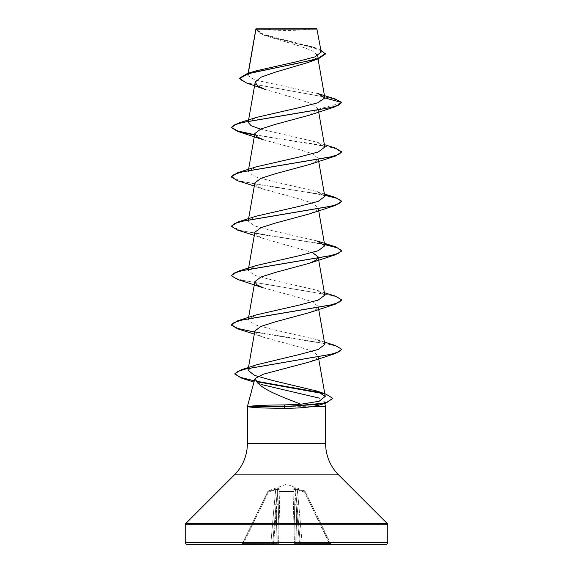 <?xml version="1.0" encoding="UTF-8"?>
<svg xmlns="http://www.w3.org/2000/svg" width="573" height="573" viewBox="0 0 573 573"><rect width="100%" height="100%" fill="white"/><g stroke="black" fill="none" stroke-linecap="round" stroke-linejoin="round"><path stroke-width="0.43" stroke-dasharray="2.87 2.15" d="M304.6 490.825L304.836 491.333L294.937 488.576L293.154 488.927L293.168 491.333L293.154 488.927L294.937 488.576L304.836 491.333L304.6 490.825L286.5 484.235L268.4 490.825L268.429 492.092L267.691 491.749L268.429 492.092L268.164 491.333L278.063 488.576L279.846 488.927L279.832 491.333L293.168 491.333A0.831 0.781 -1.5 0 1 293.899 492.092L295.245 543.541L293.899 492.092A0.831 0.365 -1.5 0 0 293.068 491.749L279.932 491.749L293.068 491.749L294.436 543.884L295.245 543.541L294.436 544.35L331.488 544.35L301.14 544.35L302.157 544.35L302.157 543.541L300.316 543.591L296.886 504.347L300.316 543.591L296.886 504.347L300.316 543.591L299.493 543.591L302.157 543.541L302.157 544.35M300.338 544.35L300.145 543.913L301.14 544.35L300.145 543.913L300.338 544.35L273.507 544.35L294.436 544.35L293.068 491.749A0.831 0.365 -1.5 0 1 293.14 491.749A0.831 0.365 -1.5 0 1 293.899 492.092A0.831 0.781 -1.5 0 0 293.168 491.333L279.832 491.333L279.846 488.927L278.063 488.576L268.164 491.333L268.4 490.825M258.222 28.65A221.013 221.013 0 0 0 314.778 28.65L258.222 28.65L314.778 28.65M254.605 379.648L261.002 384.44L253.961 382.069M319.512 405.032L324.203 401.336L324.755 403.406M325.636 406.672L247.364 406.672M318.044 93.628L254.691 79.891L247.78 75.335L248.288 73.28M325.385 54.063L318.538 49.285L263.215 34.946L255.816 29.524L255.923 28.908L258.38 32.324L265.27 35.727L298.024 45.518L311.712 50.395L317.399 55.266L315.286 58.869L308.124 62.457M264.482 89.195L298.125 99.036L312.278 103.949L318.18 109.214L309.742 115.08M263.258 139.762L297.408 148.994L312.063 153.607L318.137 158.234L316.239 161.328L309.749 164.437M254.856 182.909L256.754 186.01L263.251 189.119L297.416 198.358L312.07 202.971L318.144 207.591L316.239 210.692L309.742 213.801M254.856 232.273L256.761 235.374L263.251 238.475L312.507 252.514M263.258 287.839L297.416 297.079L312.056 301.685L318.144 306.311L316.246 309.406L309.749 312.521M254.856 330.993L256.761 334.088L263.251 337.196L297.416 346.436L312.077 351.056L318.144 355.668L316.232 358.777L309.749 361.878M248.016 370.165L256.575 364.8M324.798 344.473L316.948 339.624L273.543 329.704L254.763 324.748L248.195 319.791L256.045 314.942M324.812 295.109L316.948 290.26L273.543 280.347L254.763 275.391L248.181 270.427L256.045 265.586M316.955 240.904L273.55 230.983L254.763 226.027L248.195 221.071L256.045 216.222M324.812 196.389L316.948 191.54L273.579 181.627L254.777 176.67L248.188 171.714L256.059 166.865M324.812 147.032L316.948 142.183L260.5 129.118M248.188 122.35L256.045 117.501M248.045 74.691L255.286 71.045M321.245 52.036L313.087 47.022L277.955 38.233L262.334 33.671L255.916 29.008L317.234 29.065M318.18 109.214L341.752 102.896L338.156 100.382L329.475 97.868L245.939 82.784M334.961 98.878L249.499 83.4L241.964 80.822L239.399 78.243M320.859 49.794L316.69 48.232L277.525 38.685L261.639 33.914L255.902 28.929M186.862 544.35L386.138 544.35M272.662 544.35L241.512 544.35L272.662 544.35L272.855 543.913L272.096 544.35L272.855 543.913L272.662 544.35L273.507 544.35L273.507 543.591L272.684 543.591L276.114 504.347L272.684 543.591L276.114 504.347L272.684 543.591L273.507 543.591L277.977 489.263L277.49 489.263L276.114 504.347L277.49 489.263L277.977 489.263L276.945 504.347L278.786 504.233L279.166 489.679L277.755 543.541L279.166 489.679L278.786 504.233L276.945 504.347L275.914 543.591L278.564 543.884L273.507 543.591L275.914 543.591L276.945 504.347L273.507 544.35M300.904 544.35L306.032 544.35L300.145 543.913L306.032 544.35M254.584 135.078L311.884 143.665L333.694 147.963L341.752 152.253M237.688 180.767L324.619 195.257M237.695 230.124L324.619 244.614M237.695 279.488L330.034 295.124L338.743 297.731L341.752 300.338M237.695 328.852L329.36 344.33L338.314 346.909L341.737 349.487M241.942 378.287L257.026 381.761M322.47 393.479L330.12 396.122L332.741 398.765M254.656 134.676L335.305 148.013M231.248 176.527L240.366 181.104L264.705 185.681L324.547 194.827M231.248 225.884L240.366 230.461L264.705 235.037L324.547 244.191M231.248 275.248L234.264 277.848L242.973 280.455L335.312 296.091M254.656 332.118L335.305 345.455M254.29 380.816L256.725 381.289M320.873 392.655L325.951 394.074M256.181 28.65L316.819 28.65M297.287 489.679L298.719 504.233L297.287 489.679L295.023 489.263L296.055 504.347L295.023 489.263L295.51 489.263L296.886 504.347L295.51 489.263L297.287 489.679L297.53 488.927L297.287 489.679L304.571 492.092L305.316 491.749L330.743 543.884L305.316 491.749L304.571 492.092L304.836 491.333L304.571 492.092L297.287 489.679M275.713 489.679L274.281 504.233L275.713 489.679L277.49 489.263L275.713 489.679L275.47 488.927L275.713 489.679L268.429 492.092L275.713 489.679M267.684 491.749L242.257 543.884L267.684 491.749A0.831 0.817 -154 0 1 268.164 491.333A0.831 0.817 26 0 0 267.684 491.749L267.691 491.749M279.932 491.749A0.831 0.365 1.5 0 0 279.101 492.092A0.831 0.365 1.5 0 1 279.86 491.749A0.831 0.365 1.5 0 1 279.932 491.749L278.564 544.35L279.832 491.333A0.831 0.781 -178.5 0 0 279.101 492.092A0.831 0.781 -178.5 0 1 279.832 491.333L279.932 491.749M329.661 543.541L330.743 543.884L329.661 543.541L329.661 544.35L304.571 492.092L329.661 543.541L302.157 543.541L329.661 543.541M243.339 543.541L242.257 543.884L243.339 543.541L268.429 492.092L243.339 543.541L272.684 543.591L243.339 543.541L243.339 544.35L243.339 543.541M296.886 504.347L298.719 504.233L296.886 504.347M295.245 543.541L297.086 543.591L295.245 543.541A0.831 0.831 0 0 0 296.076 544.35A0.831 0.831 0 0 1 295.245 543.541A0.831 0.831 0 0 0 296.076 544.35A0.831 0.831 0 0 1 295.245 543.541L296.076 544.35L295.245 543.541M294.214 504.233L296.055 504.347L294.214 504.233M295.023 489.263L293.834 489.679L295.023 489.263L294.937 488.576A0.831 0.774 64.5 0 1 295.51 489.263A0.831 0.774 64.5 0 0 294.937 488.576L295.023 489.263M279.166 489.679L277.977 489.263L279.166 489.679A0.831 0.788 -178.5 0 1 279.846 488.927A0.831 0.788 -178.5 0 0 279.166 489.679M274.281 504.233L276.114 504.347L274.281 504.233L270.843 543.541L274.281 504.233M293.834 489.679A0.831 0.788 -1.5 0 0 293.154 488.927A0.831 0.788 -1.5 0 1 293.834 489.679M277.977 489.263L278.063 488.576L277.977 489.263M277.49 489.263A0.831 0.774 115.5 0 1 278.063 488.576A0.831 0.774 115.5 0 0 277.49 489.263M276.924 544.35A0.831 0.831 0 0 0 277.755 543.541L276.924 544.35A0.831 0.831 0 0 0 277.755 543.541L276.924 544.35A0.831 0.831 0 0 0 277.755 543.541A0.831 0.831 0 0 1 276.924 544.35M297.086 543.591L297.086 544.35L297.086 543.591L299.493 543.591L296.055 504.347L297.086 543.591L296.055 504.347L299.493 543.591L297.086 543.591M275.914 544.35L275.914 543.591L275.914 544.35M300.316 543.591A0.831 0.831 0 0 0 301.14 544.35A0.831 0.831 0 0 1 300.316 543.591A0.831 0.831 0 0 0 301.14 544.35A0.831 0.831 0 0 1 300.316 543.591M271.86 544.35A0.831 0.831 0 0 0 272.684 543.591A0.831 0.831 0 0 1 271.86 544.35A0.831 0.831 0 0 0 272.684 543.591A0.831 0.831 0 0 1 271.86 544.35M270.843 544.35L270.843 543.541L270.843 544.35M330.743 543.884A0.831 0.831 0 0 0 331.488 544.35A0.831 0.831 0 0 1 330.743 543.884M241.512 544.35A0.831 0.831 0 0 0 242.257 543.884A0.831 0.831 0 0 1 241.512 544.35M266.968 544.35L272.855 543.913L266.968 544.35M247.364 443.617L325.636 443.617M234.421 474.874L338.579 474.874M185.688 523.607L387.312 523.607M185.201 524.775L387.799 524.775M185.201 542.695L387.799 542.695M298.719 504.233L302.157 543.541L298.719 504.233M294.436 543.884L278.564 543.884L294.436 543.884M304.836 491.333A0.831 0.817 154 0 1 305.316 491.749A0.831 0.817 -26 0 0 304.836 491.333M293.068 491.749L293.168 491.333L293.068 491.749M248.123 73.33L247.772 75.335M317.406 55.259L318.036 58.883M248.453 120.788L248.381 121.218M318.144 108.841L318.688 111.979M248.603 169.3L248.181 171.714M318.151 158.227L318.688 161.335M248.603 218.664L248.181 221.071M318.151 207.591L318.688 210.692M248.603 268.021L248.181 270.427M318.151 256.955L318.688 260.056M248.603 317.385L248.181 319.791M318.151 306.311L318.688 309.413M318.151 355.668L318.688 358.777M265.27 35.734L263.215 34.946M255.816 29.524L255.816 29.13M316.69 48.232L313.087 47.022M263.251 189.119L254.312 186.017M263.251 238.483L254.312 235.374M263.251 337.196L254.312 334.095M316.948 339.624L324.397 342.06M316.948 290.26L324.397 292.703M316.955 191.54L324.397 193.982M316.948 142.183L324.397 144.625M304.614 490.846L305.072 491.254M268.386 490.846L267.928 491.254"/><path stroke-width="0.86" d="M239.399 78.651L248.353 73.681L318.352 58.775L308.124 62.457L274.933 72.277L261.037 77.162L255.229 82.054L257.327 85.621L264.482 89.195L245.939 82.784L239.399 78.243L247.106 73.645L255.286 71.045L296.492 61.755L314.77 56.949L321.245 52.036L316.819 28.65L255.916 28.915M317.234 29.065L255.952 29.13L248.288 73.28M185.201 542.695A1.655 1.655 0 0 0 186.862 544.35L386.138 544.35A1.655 1.655 0 0 0 387.799 542.695L185.201 542.695L185.201 524.775A1.655 1.655 0 0 1 185.688 523.607L234.421 474.874A44.2 44.2 0 0 0 247.364 443.617L247.364 406.672L248.768 406.465C254.648 405.519 266.617 404.996 284.674 404.903L300.868 404.223C280.62 396.258 256.546 387.728 255.579 378.287L254.605 379.648L247.364 406.672M324.755 403.406L325.636 406.672L325.636 443.617A44.2 44.2 0 0 0 338.579 474.874L387.312 523.607A1.655 1.655 0 0 1 387.799 524.775L387.799 542.695M261.002 384.44L319.598 398.185M248.797 406.672L248.797 406.88C254.605 407.754 266.552 408.234 284.652 408.32C294.766 408.305 303.726 407.761 311.54 406.672L325.636 406.672M324.841 97.954L341.752 102.481L338.743 105.088L330.034 107.695L237.688 123.331L256.045 117.501L298.762 107.738L317.635 102.846L324.841 97.954L318.044 93.628L334.961 98.878L341.752 102.481L335.305 106.728L309.742 115.08L275.57 124.32L260.923 128.932L254.856 133.552L256.776 136.661L263.258 139.762L237.688 131.403L254.584 135.078M324.397 144.625L335.305 148.013L341.752 151.845L335.305 156.092L309.749 164.437L275.592 173.676L260.951 178.282L254.856 182.909L248.603 218.664M324.547 194.827L335.312 197.37L341.752 201.202L335.305 205.449L309.742 213.801L275.584 223.033L260.916 227.66L254.856 232.273L248.603 268.021M312.507 252.514L318.151 256.948L316.224 260.063L309.742 263.157L275.592 272.39L260.923 277.017L254.856 281.63L256.768 284.738L263.258 287.839L237.695 279.488L231.248 275.656L234.257 273.049L242.966 270.442L335.312 254.806L341.752 250.974L337.289 247.794L324.619 244.614M324.397 292.703L335.312 296.091L341.752 299.923L335.312 304.163L309.749 312.521L275.577 321.761L260.951 326.366L254.856 330.993L248.009 370.165L254.455 375.387L273.099 380.601L316.726 391.022L325.951 394.074L332.741 398.357L326.653 402.411L317.206 404.438L284.401 406.465L284.674 404.903M341.737 349.487L335.312 353.527L309.749 361.878L263.344 374.212L255.579 378.287M300.868 404.223L319.147 401.272L325.256 396.358L316.726 391.022M324.397 342.06L335.305 345.455L341.752 349.286L338.844 351.843L330.42 354.408L241.312 369.771L256.575 364.8L299.865 354.401L318.337 349.387L324.798 344.473M341.752 299.923L338.743 302.53L330.034 305.137L237.695 320.773L256.045 314.942L299.457 305.022L318.244 300.066L324.812 295.109L318.688 260.056M237.695 271.409L256.045 265.586L299.45 255.665L318.244 250.709L324.812 245.753L316.955 240.904L335.312 246.734L341.752 250.566L338.743 253.166L330.034 255.773L237.695 271.409L231.248 275.656M341.752 201.202L338.743 203.809L330.041 206.416L237.695 222.052L256.045 216.222L299.435 206.309L318.23 201.352L324.812 196.389L318.688 161.335M341.752 151.845L338.743 154.452L330.041 157.052L237.695 172.688L256.059 166.858L299.435 156.952L318.23 151.995L324.812 147.032L318.688 111.979M260.5 129.118L251.124 125.738L248.188 122.35L248.381 121.218M318.352 58.775L325.385 54.063L320.859 49.794M247.106 73.645L296.191 63.646L317.492 58.654L325.385 53.654M332.741 398.357L326.345 402.919L319.512 405.032L311.54 406.672M272.662 544.35L273.507 544.35M306.032 544.35L300.904 544.35M302.157 544.35L300.338 544.35M335.305 106.728L242.966 122.364L234.257 124.971L231.248 127.578L237.688 131.403M335.305 156.092L242.959 171.728L234.257 174.328L231.248 176.935L237.688 180.767L254.312 186.017M324.619 195.257L336.996 198.33L341.737 201.41M335.305 205.449L242.959 221.085L234.257 223.692L231.248 226.299L237.695 230.124L254.312 235.374M335.312 304.163L242.973 319.798L234.264 322.406L231.248 325.013L237.695 328.852L254.312 334.095M335.312 353.527L245.753 368.969L237.659 371.54L234.887 374.112L241.942 378.287L253.961 382.069M257.026 381.761L322.47 393.479M326.345 402.919L284.401 406.88L284.401 406.465L248.768 406.465M237.688 123.331L231.248 127.578M231.27 127.371L237.788 131.024L254.656 134.676M237.695 172.688L231.248 176.935M237.695 222.052L231.248 226.299M324.547 244.191L335.312 246.734M237.695 320.773L231.248 325.013M231.263 324.805L237.781 328.465L254.656 332.118M241.312 369.771L234.887 373.703L240.044 377.263L254.29 380.816M256.725 381.289L320.873 392.655M248.797 406.88L284.401 406.88L284.652 408.32M387.799 524.775L185.201 524.775M387.312 523.607L185.688 523.607M338.579 474.874L234.421 474.874M325.636 443.617L247.364 443.617M255.873 28.994L248.123 73.33M318.036 58.883L324.819 97.697M255.229 82.054L248.453 120.788M254.849 133.552L248.603 169.3M318.688 210.692L324.819 245.753M254.849 281.63L248.603 317.385M318.688 309.413L324.819 344.466M318.688 358.777L325.256 396.358M255.816 29.524L255.816 29.13M309.742 263.157L335.312 254.806M324.397 193.982L335.312 197.37M341.752 250.566L341.752 250.974M341.752 349.286L341.752 349.695M234.887 373.703L234.887 374.112"/></g></svg>
